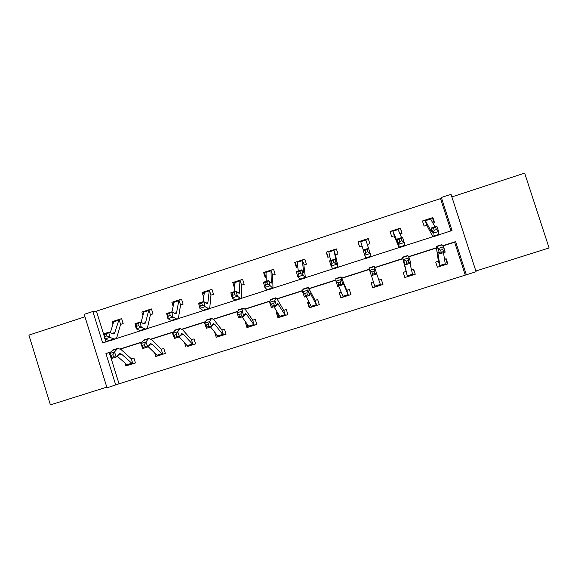 <?xml version="1.0" encoding="UTF-8"?>
<svg xmlns="http://www.w3.org/2000/svg" width="578" height="578" viewBox="0 0 578 578"><rect width="100%" height="100%" fill="white"/><g stroke="black" fill="none" stroke-linecap="round" stroke-linejoin="round"><path stroke-width="0.87" d="M475.867 271.01L549.1 247.969L524.643 173.125L451.859 196.91M84.959 316.795L28.9 335.117L50.416 404.875L106.8 387.137M450.97 230.889L440.53 198.615L441.332 197.481L451.021 194.309L476.099 271.718L466.352 274.781L455.616 241.618L442.705 245.751M110.427 356.135L119.032 383.799L466.352 274.781M119.032 383.799L107.009 387.809L84.2 314.331L92.877 311.491L102.66 342.964L109.683 340.702M348.317 295.271L347.956 295.38M379.074 285.518L377.911 285.886M409.116 275.995L407.461 276.522M150.656 314.634L152.989 313.876L151.45 308.941L149.29 309.635M142.817 315.111L141.863 312.048L144.074 311.318L141.01 322.56M211.172 295.04L213.499 294.289L211.931 289.303L209.735 290.019M203.622 297.121L202.163 292.475L204.352 291.767M272.917 275.049L275.157 274.326L273.56 269.297L271.32 270.027M266.068 277.267L265.201 277.548L263.604 272.527L266.01 271.739L266.241 281.334M334.055 262.607L333.412 260.526L331.266 261.22L331.902 263.301L334.055 262.607L336.504 264.341L331.136 266.068L329.547 260.88L334.9 259.154L336.504 264.341L338.159 267.339L335.45 254.869L337.993 253.98L336.374 248.908L334.091 249.653L336.468 249.197M329.778 256.639L327.842 257.268L326.23 252.203L328.73 251.379L330.602 260.541M399.998 233.909L402.05 233.237L400.402 228.122L401.797 233.324M394.145 235.802L391.703 236.59L390.056 231.482L392.664 230.622L397.556 242.37L397.035 239.075L402.498 237.305L404.232 242.514L404.622 245.953L399.304 247.666M401.558 237.609L397.837 228.946L400.402 228.122M440.53 198.615L96.439 311.152L104.286 336.374M105.124 339.076L105.998 341.887M433.009 223.216L434.548 222.718L432.886 217.581L432.503 218.058L434.056 222.877M436.412 229.582L435.689 227.494L433.471 228.209L434.194 230.297L436.412 229.582L438.623 231.431L433.088 233.216L432.929 236.85L426.774 225.297L424.093 226.099L422.439 220.969L425.105 220.095L431.239 231.503L431.296 227.999L436.816 226.215L438.623 231.431L438.608 234.451L438.362 235.101L433.045 236.814M434.923 226.829L430.321 218.405L432.886 217.581M367.449 244.443L369.869 243.656L368.237 238.57L369.848 243.663M362.03 246.199L359.617 246.979L357.992 241.893L360.289 241.149M365.932 239.314L368.237 238.57M304.028 264.977L306.427 264.197L304.816 259.154L302.561 259.883L304.902 259.414M297.771 267L296.37 267.455L294.766 262.412L297.222 261.61L298.262 270.988M241.814 285.12L244.183 284.354L242.601 279.347L240.383 280.07L242.673 279.571M234.675 287.432L234.314 287.548L232.739 282.548L234.95 281.833M170.221 315.472L169.701 313.406L167.656 314.064L168.169 316.13L170.221 315.472L173.032 317.019L167.931 318.666L166.645 313.522L171.738 311.874L173.032 317.019L176.326 318.854L177.627 318.991L178.609 317.026L180.553 305.018L183.103 304.129L181.55 299.166L179.368 299.874L181.608 299.361M173.039 306.029L171.868 302.308L174.13 301.564L171.977 312.012M121.019 324.229L123.157 323.536L121.626 318.615L119.487 319.309M112.927 324.265L112.125 321.7L114.227 321.021M96.439 311.152L92.877 311.491M438.572 234.878L452.032 230.55L441.332 197.481M116.005 338.672L140.62 330.746M146.826 328.752L171.854 320.696M177.945 318.738L203.391 310.552M209.366 308.63L235.246 300.3M241.098 298.421L267.412 289.954M273.141 288.111L299.895 279.499M305.495 277.7L332.704 268.943M338.173 267.18L365.838 258.279M371.184 256.56L399.152 247.565M404.708 245.773L432.77 236.749M110.889 351.915L105.933 353.498L115.745 385.056M436.087 247.868L408.523 256.69M402.577 258.59L374.696 267.513M369.306 269.24L341.786 278.04M335.861 279.933L309.208 288.465M302.764 290.524L276.949 298.783M269.984 301.015L245 309.006M237.536 311.398L213.361 319.128M205.407 321.671L182.034 329.149M173.588 331.851L151.002 339.084M142.087 341.93L120.267 348.917M110.622 352.226L109.336 352.638L109.589 353.433M109.336 352.638L105.933 353.498M465.218 274.904L454.626 242.175L442.864 245.939M436.115 248.099L408.639 256.885M402.628 258.814L374.761 267.722M369.364 269.449L341.873 278.249M335.883 280.164L309.317 288.66M302.735 290.77L277.072 298.978M269.919 301.268L245.144 309.194M237.428 311.658L213.528 319.309M205.255 321.953L182.214 329.323M173.4 332.14L151.198 339.243M141.856 342.234L120.484 349.069M454.626 242.175L455.616 241.618M131.755 358.685L133.901 357.999L135.44 362.933L133.294 363.613M133.236 363.627L128.049 365.274L132.803 363.728M127.839 364.472L128.041 365.274L125.903 365.953L124.978 362.97M161.652 349.177L163.82 348.491L165.366 353.44L163.206 354.126M163.148 354.148L155.742 356.496L154.637 352.956M191.831 339.589L194.013 338.896L195.581 343.867L192.994 344.661L183.414 334.395L181.702 333.585L179.563 336.837L174.455 338.462L172.555 333.434L175.307 329.959M193.341 344.575L188.045 346.251M184.519 342.66L185.863 346.945M214.698 332.321L216.266 337.306L218.47 336.613L216.266 337.306M222.292 329.908L224.495 329.207L226.07 334.2L223.867 334.9M226.07 334.192L218.484 336.606L218.34 335.775M254.58 325.161L246.958 327.582L245.375 322.567L245.961 322.387M253.041 320.133L255.266 319.424L256.856 324.439L254.631 325.147M277.939 317.756L276.342 312.727L277.389 312.395L278.654 317.517L277.939 317.756L280.178 317.047L278.654 317.517M284.087 310.263L286.334 309.548L287.931 314.591L285.344 315.386L277.404 303.031L276.681 305.863L271.414 307.539L269.615 302.395L270.699 299.418M285.64 315.313L280.207 317.04M311.477 307.128L309.216 307.843L307.612 302.785L309.129 302.301M304.685 293.537L305.394 295.625L307.525 294.939L306.817 292.858L304.685 293.537L302.619 291.839L307.937 290.142L308.233 287.403L315.089 300.307L317.69 299.585L319.302 304.642L316.722 305.437L309.938 292.641L309.7 295.336L304.389 297.027L302.619 291.839L303.132 289.036M316.997 305.379L311.506 307.113M340.796 297.829L339.17 292.757L341.172 292.121L339.459 292.692L340.796 297.829L343.079 297.106L341.071 297.735M338.144 282.852L338.838 284.954L340.998 284.26L340.305 282.165L338.144 282.852L335.963 281.183L341.331 279.463L341.099 276.884L346.749 290.243L349.35 289.52L350.976 294.607L348.397 295.394L342.797 282.151L343.065 284.694L337.689 286.406L335.963 281.183L335.876 278.553M348.65 295.344L343.108 297.099M374.985 286.991L372.673 287.728L371.04 282.628L373.518 281.789M379.009 280.092L381.321 279.362L382.961 284.463L380.642 285.2M381.321 279.362L382.932 284.463L372.673 287.728M406.096 261.148L406.76 263.279L408.964 262.578L408.299 260.447L406.096 261.148L403.661 259.536L409.145 257.781L410.799 263.098L405.322 264.847L402.418 257.246L407.468 276.667L404.867 277.519L403.22 272.397L405.546 271.66M413.595 269.102L411.478 269.774L413.595 269.102L415.25 274.232L412.67 275.02L412.41 274.225M412.88 274.984L407.23 276.768M439.721 266.472L437.365 267.217L435.704 262.072L438.059 261.328M446.187 258.742L444.533 259.276L446.187 258.742L447.849 263.893L445.27 264.688L445.017 263.886M445.465 264.652L437.365 267.209M442.907 265.36L445.262 264.659M445.703 258.922L447.358 264.038L447.849 263.893M413.349 269.211L415.25 274.232M357.992 241.893L360.542 241.055L363.259 249.985M371.04 282.628L372.723 287.7M326.23 252.203L328.521 251.459M294.766 262.412L297.034 261.675M307.612 302.785L308.117 302.655L309.714 307.677L309.216 307.843M314.251 306.145L311.665 307.019M263.604 272.527L265.851 271.797M276.342 312.727L277.072 312.525M285.171 315.364L280.193 317.04M232.739 282.548L235.094 281.775L234.531 291.587M245.375 322.567L245.968 322.401M254.19 325.204L249.313 326.808M246.654 323.377L247.89 327.271L246.958 327.582M202.163 292.475L204.468 291.717L203.124 301.73M223.411 334.98L218.571 336.555M171.868 302.308L174.043 301.6M192.929 344.654L188.117 346.215M141.863 312.048L143.763 311.6M162.729 354.235L157.953 355.781M157.05 355.21L157.295 355.99L155.742 356.496M112.125 321.7L113.823 321.462M127.406 364.61L127.651 365.39L125.903 365.953M422.525 221.244L424.801 220.204M430.523 218.347L432.503 218.058M425.09 220.095L426.774 225.297M434.194 230.297L433.088 233.216L431.296 227.999L433.471 228.209M435.689 227.494L436.816 226.215M442.755 264.608L443.239 265.259L440.046 266.27L443.21 265.259M447.358 264.038L445.479 264.645M435.711 262.094L438.341 261.133L440.024 266.35L437.893 253.2L437.922 251.777L439.656 253.894L438.037 248.54L436.231 246.423L438.341 261.133M440.602 250.13L438.037 248.54L443.579 246.77L445.19 252.131L439.656 253.894L441.252 252.275L443.47 251.567L442.827 249.421L440.602 250.13L441.252 252.275M442.827 249.421L443.579 246.77L441.556 244.718M439.981 265.483L445.241 263.814L443.492 252.673M445.19 252.131L443.47 251.567M390.157 231.778L392.397 230.723M398.061 228.881L400.258 228.527M401.941 240.701L401.248 238.613L399.051 239.321L399.745 241.416L401.941 240.701L404.232 242.514L398.755 244.277L399.246 247.687L394.023 235.838M397.845 228.946L392.664 230.629L394.326 235.802M399.745 241.416L398.755 244.277L397.035 239.075L399.051 239.321M401.248 238.613L402.498 237.305M359.675 246.958L358.143 242.189M367.16 249.624L364.985 250.332L365.65 252.413L367.825 251.712L367.16 249.624L368.526 248.287L370.195 253.482L364.776 255.23L363.114 250.036L368.526 248.287L365.664 239.386L368.316 238.895M367.825 251.712L370.195 253.482L371.228 256.704L365.903 258.417L364.776 255.23L365.65 252.413M360.542 241.055L365.672 239.393M363.114 250.036L364.985 250.332M407.468 276.609L408.162 276.385M409.051 275.294L409.289 276.024L408.827 275.366M414.99 274.297L412.894 274.976M407.208 276.775L404.86 277.512M403.227 272.426L405.799 271.472M407.468 276.667L404.116 262.571L405.322 264.847L406.76 263.279M408.299 260.447L409.145 257.781L407.75 255.541M407.309 275.843L412.526 274.189L409.961 263.366M410.799 263.098L408.964 262.578M376.553 285.597L376.784 286.334L377.94 285.966M380.353 285.192L379.096 285.59L378.872 284.867M378.72 280.084L381.307 279.391M371.105 282.635L373.366 281.891M380.627 285.207L376.755 273.95L371.336 275.684L368.945 267.968L374.291 266.256L376.762 273.95L374.804 273.473L374.125 271.364L371.95 272.057L372.629 274.174L374.804 273.473M371.95 272.057L369.638 270.41L375.071 268.676L374.125 271.364M371.466 275.641L374.999 286.991M372.629 274.174L371.336 275.684M328.123 257.174L326.606 252.427M335.45 254.869L333.802 249.732L336.461 262.08L334.9 259.154L333.412 260.526M331.902 263.301L331.136 266.068L332.892 269.037L338.101 267.361M328.73 251.379L334.077 249.653M329.547 260.88L331.266 261.22M346.692 295.069L346.887 295.813L347.985 295.466M343.318 296.138L343.404 296.911L346.879 295.806L343.411 296.897M350.976 294.592L348.671 295.336M347.046 290.25L349.365 289.542M343.05 296.225L343.094 297.106M348.035 294.643L342.92 296.268L338.643 286.103M348.397 295.394L346.749 290.243M340.305 282.165L341.331 279.463L343.065 284.694L340.998 284.26M338.838 284.954L337.689 286.406M296.875 267.296L295.372 262.564M304.165 264.934L302.243 259.977L303.717 272.643L301.615 269.904L303.147 275.092L305.415 277.874L303.876 265.085M300.625 273.394L303.147 275.092L297.836 276.804L296.312 271.624L301.615 269.904L300.011 271.313L297.88 272.007L298.494 274.08L300.625 273.394L300.011 271.313M298.494 274.08L297.836 276.804L300.199 279.55L305.3 277.91M297.215 261.61L302.54 259.89M296.312 271.624L297.88 272.007M313.941 305.459L313.912 306.261L316.657 305.386M319.302 304.635L317.019 305.372M311.426 306.253L311.672 307.034L309.714 307.677M315.407 300.307L317.698 299.606M308.117 302.655L309.136 302.316M316.253 304.722L311.188 306.333L306.145 296.471M316.722 305.437L315.089 300.307M306.817 292.858L307.937 290.142L309.7 295.336L307.525 294.939M305.394 295.625L304.389 297.027M265.916 277.317L264.428 272.614M267.535 284.073L266.942 281.999L264.832 282.678L265.425 284.752L267.535 284.073L270.128 285.727L264.869 287.425L263.409 282.252L268.654 280.554L270.128 285.727L272.997 288.306L272.606 275.215L270.988 270.121L273.64 269.543M270.988 270.121L271.299 283.104L268.654 280.554L266.942 281.999M265.425 284.752L264.869 287.425L267.05 289.657L267.831 289.968L272.823 288.364M263.409 282.252L264.832 282.678M284.838 314.8L284.687 315.523L285.265 315.342M287.931 314.584L285.662 315.306M271.559 304.122L272.281 306.188L274.391 305.509L273.669 303.443L271.559 304.122L269.615 302.395L274.882 300.712L275.699 297.822L277.339 299.411L283.726 310.278L286.341 309.57M284.773 314.707L279.759 316.296L273.958 306.73M280.099 316.188L280.344 316.968M285.344 315.386L283.726 310.278M273.669 303.443L274.882 300.712L276.681 305.863L274.391 305.509M272.281 306.188L271.414 307.539M234.74 285.633L233.772 282.563M241.965 285.07L241.633 285.243L240.014 280.178L239.198 293.458L236.026 291.102L237.442 296.261L240.896 298.631L241.402 296.81L241.633 285.243M234.769 294.643L237.442 296.261L232.233 297.945L230.832 292.779L236.026 291.102L234.206 292.569L232.118 293.241L232.681 295.315L234.769 294.643L234.206 292.569M232.681 295.315L232.233 297.945L234.812 300.033L235.781 300.278L240.665 298.71M235.08 281.782L240.361 280.07M230.832 292.779L232.118 293.241M256.856 324.431L254.269 325.233L246.488 314.273L245.188 313.312L243.981 316.289L238.772 317.951L236.937 312.843L238.591 309.7M249.075 326.028L249.32 326.801L247.89 327.271M238.765 314.591L239.502 316.643L241.597 315.978L240.86 313.926L238.765 314.591L236.937 312.843L242.153 311.181L243.475 308.132L245.448 309.613L252.665 320.154L255.274 319.446M253.598 324.59L248.627 326.173L242.088 316.896M254.269 325.233L252.665 320.154M240.86 313.926L242.153 311.181L243.981 316.289L241.597 315.978M239.502 316.643L238.772 317.951M203.947 294.151L203.398 292.417M202.336 305.112L201.794 303.038L199.728 303.71L200.263 305.776L202.336 305.112L205.082 306.694L199.923 308.356L198.579 303.204L203.723 301.535L205.082 306.694L209.106 308.862L209.85 306.969L210.948 295.177L209.337 290.134L211.996 289.513M204.468 291.717L209.337 290.134L207.907 302.482L207.415 303.71L206.642 303.573L203.723 301.535L201.794 303.038M200.263 305.776L199.923 308.356L202.892 310.307L204.041 310.487L208.824 308.955M198.579 303.204L199.728 303.71M216.656 334.546L217.407 336.938M223.845 334.908L222.711 334.387L214.799 324.381L213.289 323.499L211.613 326.613L206.454 328.261L204.583 323.189L209.749 321.541L211.577 318.348L213.867 319.713L221.894 329.93L224.502 329.222M206.295 324.966L207.047 326.996L209.12 326.339L208.369 324.301L206.295 324.966L204.583 323.189L206.794 319.88M222.711 334.387L217.79 335.948L210.529 326.96M223.484 334.994L221.894 329.93M208.369 324.301L209.749 321.541L211.613 326.613L209.12 326.339M207.047 326.996L206.454 328.261M173.573 303.017L173.313 302.178M180.553 305.018L178.949 300.004L176.579 312.59L175.929 313.868L171.738 311.874L169.701 313.406M168.169 316.13L167.931 318.666L171.276 320.479L172.612 320.602L177.287 319.099M178.978 299.989L179.346 299.881M174.13 301.564L178.949 300.004M166.645 313.522L167.656 314.064M186.781 345.131L187.214 346.511M195.574 343.859L193.37 344.567M174.151 335.233L174.917 337.249L176.969 336.598L176.203 334.575L174.151 335.233L172.555 333.434L177.663 331.794L179.982 328.463L182.583 329.72L191.412 339.618L194.02 338.91M187.886 345.434L188.052 346.251M192.12 344.091L187.243 345.637L179.267 336.923M192.994 344.661L191.412 339.618M176.203 334.575L177.663 331.794L179.563 336.837L176.969 336.598M174.917 337.249L174.455 338.462M138.424 325.732L137.925 323.666L135.902 324.323L136.394 326.382L138.424 325.732L141.307 327.249L136.249 328.875L135.021 323.738L140.071 322.105L141.307 327.249L144.97 328.947L146.458 329.019L147.657 326.989L150.439 314.764L148.871 309.765L151.508 309.122M148.871 309.765L145.555 322.603L144.753 323.926L140.071 322.105L137.925 323.666M136.394 326.382L136.249 328.875L139.977 330.558L141.487 330.616L146.061 329.142M144.074 311.318L148.849 309.772M135.021 323.738L135.902 324.323M165.366 353.44L162.779 354.235L161.811 353.7L152.332 344.315L150.417 343.57L147.823 346.952L142.773 348.563L140.837 343.57L144.124 339.943M157.729 355L157.967 355.766L157.295 355.99M142.325 345.398L143.106 347.4L145.136 346.749L144.356 344.748L142.325 345.398L140.837 343.57L145.894 341.952L148.698 338.477L151.609 339.626L161.211 349.22L163.82 348.505M161.811 353.7L156.985 355.232L148.091 346.583M162.779 354.235L161.211 349.22M144.356 344.748L145.894 341.952L147.823 346.952L145.136 346.749M143.106 347.4L142.773 348.563M106.937 335.89L106.46 333.831L104.459 334.481L104.929 336.541L106.937 335.89L109.885 337.371L104.878 338.983L103.708 333.853L108.707 332.242L109.885 337.371L113.924 338.939L115.578 338.954L117.009 336.858L120.607 324.424L119.054 319.439L121.683 318.789M119.054 319.439L114.827 332.523L113.88 333.889L108.707 332.242L106.46 333.831M104.929 336.541L104.878 338.983L108.975 340.529L110.658 340.536L115.13 339.098M120.99 324.236L120.607 324.424M119.025 319.453L114.299 320.985L113.656 321.874L110.297 332.885M103.708 333.853L104.459 334.481M135.433 362.926L132.853 363.728L131.791 363.222L121.553 354.133L119.436 353.461L116.402 356.973L111.395 358.57L109.43 353.613L113.237 349.834M128.041 365.274L127.651 365.39M110.81 355.463L111.597 357.45L113.613 356.807L112.818 354.82L110.81 355.463L109.43 353.613L114.437 352.016L117.71 348.397L120.925 349.437L131.293 358.728L133.908 358.013M131.791 363.222L127.001 364.74L117.11 356.106M132.853 363.728L131.293 358.728M112.818 354.82L114.437 352.016L116.402 356.973L113.613 356.807M111.597 357.45L111.395 358.57M431.361 230.355L430.596 230.6M438.608 234.451L433.146 236.207M430.755 218.968L425.509 220.673M437.893 253.2L438.868 252.889M436.527 246.669L441.997 244.92M404.665 245.375L399.254 247.109M398.155 229.553L392.961 231.236M371.062 256.184L365.708 257.911M365.874 240.029L360.73 241.698M409.289 276.024L412.649 274.955L409.289 276.017M404.325 263.915L404.766 263.77M402.606 257.528L408.017 255.794M375.209 286.825L376.784 286.327L375.209 286.818M369.031 268.279L374.385 266.559M374.963 286.103L380.122 284.47M336.309 261.032L335.912 261.162M337.79 266.892L332.495 268.597M333.903 250.404L328.803 252.051M346.648 295.083L346.887 295.813M342.927 283.502L343.433 283.343M335.789 278.921L341.092 277.223M303.732 271.552L302.937 271.805M304.859 277.491L299.606 279.181M302.236 260.678L297.186 262.311M309.786 294.072L310.798 293.754M302.872 289.455L308.125 287.772M271.479 281.963L270.294 282.339M272.245 287.989L267.05 289.657M270.865 270.858L265.873 272.476M276.985 304.541L278.488 304.064M270.287 299.881L275.489 298.219M239.538 292.273L237.977 292.771M239.957 298.378L234.812 300.033M239.798 280.937L234.849 282.541M244.501 314.909L246.488 314.273M238.028 310.213L243.172 308.565M207.907 302.482L205.97 303.103M207.986 308.666L202.892 310.307M209.026 290.922L204.121 292.511M212.336 325.168L214.799 324.381M206.079 320.436L211.172 318.81M176.579 312.59L174.281 313.334M176.326 318.854L171.276 320.479M178.544 300.813L173.682 302.395M180.495 335.327L183.414 334.395M174.44 330.565L179.491 328.947M145.555 322.603L142.896 323.463M144.97 328.947L139.977 330.558M148.344 310.617L143.532 312.178M148.958 345.391L152.332 344.315M143.106 340.594L148.105 338.997M114.827 332.523L111.821 333.492M113.924 338.939L108.975 340.529M118.425 320.32L113.656 321.874M117.731 355.354L121.553 354.133M112.081 350.528L117.031 348.939M430.328 218.405L425.105 220.095M436.231 246.423L441.679 244.682M402.418 257.246L407.815 255.519M376.596 285.583L376.834 286.32M380.353 285.185L379.096 285.583M335.811 278.574L341.099 276.884M316.65 305.379L313.933 306.246M302.995 289.079L308.233 287.403M270.981 270.128L265.996 271.747M285.257 315.335L284.723 315.509M270.511 299.483L275.699 297.822M238.346 309.779L243.475 308.132M206.491 319.974L211.577 318.348M174.946 330.074L179.982 328.463M143.712 340.074L148.698 338.477M112.775 349.979L117.71 348.397"/></g></svg>
